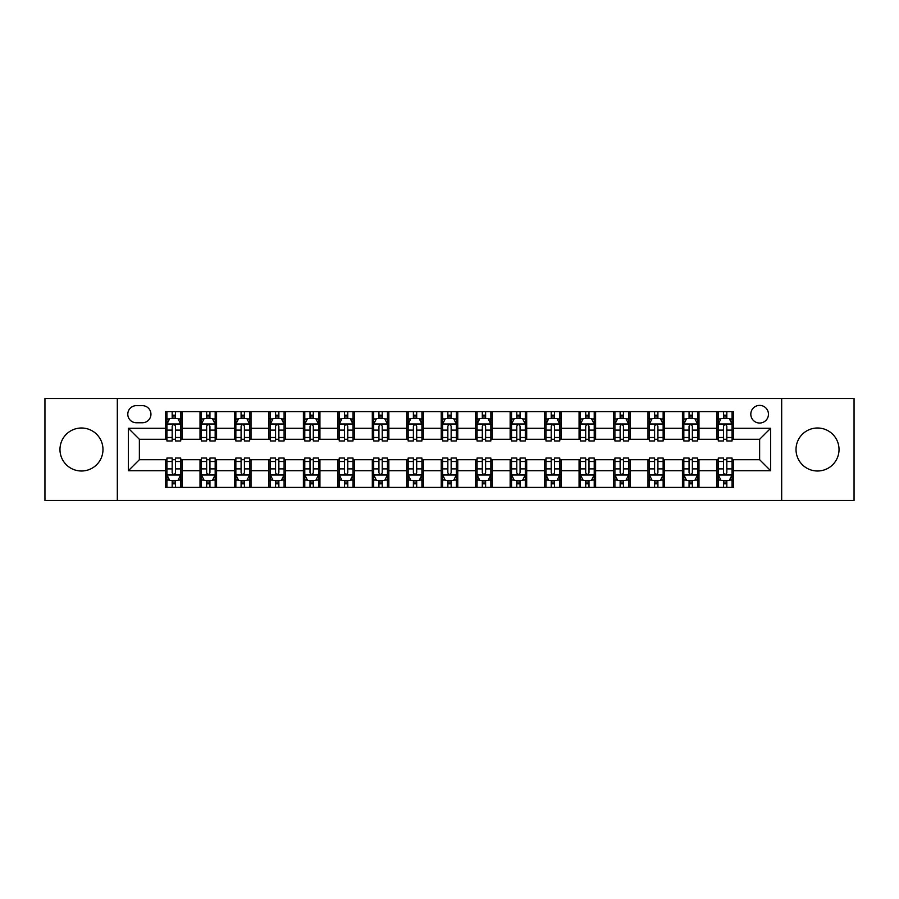 <?xml version="1.0" encoding="UTF-8"?>
<svg xmlns="http://www.w3.org/2000/svg" width="899" height="899" viewBox="0 0 899 899"><rect width="100%" height="100%" fill="white"/><g stroke="black" fill="none" stroke-linecap="round" stroke-linejoin="round"><path stroke-width="1.35" d="M817.528 428.003A21.497 21.497 0 0 0 796.02 449.5A21.497 21.497 0 0 0 817.528 470.997A21.497 21.497 0 0 0 839.025 449.5A21.497 21.497 0 0 0 817.528 428.003M81.472 428.003A21.497 21.497 0 0 0 59.975 449.5A21.497 21.497 0 0 0 81.472 470.997A21.497 21.497 0 0 0 102.98 449.5A21.497 21.497 0 0 0 81.472 428.003M759.633 405.393A8.821 8.821 0 0 0 750.811 414.214A8.821 8.821 0 0 0 759.633 423.036A8.821 8.821 0 0 0 768.454 414.214A8.821 8.821 0 0 0 759.633 405.393M781.681 500.496L854.05 500.496L854.05 398.504L781.681 398.504L781.681 500.496L117.32 500.496L117.32 398.504L44.95 398.504L44.95 500.496L117.32 500.496M136.333 422.755L142.402 422.755A8.54 8.54 0 0 0 150.942 414.214A8.54 8.54 0 0 0 142.402 405.663L136.333 405.663A8.54 8.54 0 0 0 127.793 414.214A8.54 8.54 0 0 0 136.333 422.755M781.681 398.504L117.32 398.504M165.562 470.728L128.343 470.728L128.343 428.272L165.562 428.272L165.562 439.296L139.367 439.296L139.367 459.704L165.562 459.704L165.562 487.404L733.438 487.404L733.438 459.704L759.633 459.704L759.633 439.296L733.438 439.296L733.438 428.272L770.657 428.272L770.657 470.728L733.438 470.728M733.438 428.272L733.438 411.596L165.562 411.596L165.562 428.272M716.908 411.596L716.908 439.296L718.279 439.296M723.515 439.296L726.83 439.296M732.067 439.296L733.438 439.296M716.908 439.296L697.602 439.296M682.442 411.596L682.442 439.296L683.824 439.296M689.061 439.296L692.365 439.296M682.442 439.296L663.147 439.296M647.988 411.596L647.988 439.296L649.359 439.296M654.596 439.296L657.911 439.296M647.988 439.296L628.682 439.296M613.523 411.596L613.523 439.296L614.905 439.296M620.141 439.296L623.445 439.296M613.523 439.296L594.228 439.296M579.068 411.596L579.068 439.296L580.439 439.296M585.687 439.296L588.991 439.296M579.068 439.296L559.774 439.296M544.603 411.596L544.603 439.296L545.985 439.296M551.222 439.296L554.537 439.296M544.603 439.296L525.308 439.296M510.149 411.596L510.149 439.296L511.531 439.296M516.768 439.296L520.072 439.296M510.149 439.296L490.854 439.296M475.683 411.596L475.683 439.296L477.066 439.296M482.302 439.296L485.617 439.296M475.683 439.296L456.389 439.296M441.229 411.596L441.229 439.296L442.611 439.296M447.848 439.296L451.152 439.296M441.229 439.296L421.934 439.296M406.775 411.596L406.775 439.296L408.146 439.296M413.383 439.296L416.698 439.296M406.775 439.296L387.469 439.296M372.31 411.596L372.31 439.296L373.692 439.296M378.928 439.296L382.232 439.296M372.31 439.296L353.015 439.296M337.855 411.596L337.855 439.296L339.226 439.296M344.463 439.296L347.778 439.296M337.855 439.296L318.561 439.296M303.39 411.596L303.39 439.296L304.772 439.296M310.009 439.296L313.313 439.296M303.39 439.296L284.095 439.296M268.936 411.596L268.936 439.296L270.318 439.296M275.555 439.296L278.859 439.296M268.936 439.296L249.641 439.296M234.47 411.596L234.47 439.296L235.853 439.296M241.089 439.296L244.404 439.296M234.47 439.296L215.176 439.296M200.016 411.596L200.016 439.296L201.398 439.296M206.635 439.296L209.939 439.296M200.016 439.296L180.721 439.296M165.562 439.296L166.933 439.296M172.17 439.296L175.485 439.296M165.562 459.704L166.933 459.704M172.17 459.704L175.485 459.704M180.721 459.704L182.092 459.704L182.092 487.404M201.398 459.704L182.092 459.704M206.635 459.704L209.939 459.704M215.176 459.704L216.558 459.704L216.558 487.404M235.853 459.704L216.558 459.704M241.089 459.704L244.404 459.704M249.641 459.704L251.012 459.704L251.012 487.404M270.318 459.704L251.012 459.704M275.555 459.704L278.859 459.704M284.095 459.704L285.477 459.704L285.477 487.404M304.772 459.704L285.477 459.704M310.009 459.704L313.313 459.704M318.561 459.704L319.932 459.704L319.932 487.404M339.226 459.704L319.932 459.704M344.463 459.704L347.778 459.704M353.015 459.704L354.397 459.704L354.397 487.404M373.692 459.704L354.397 459.704M378.928 459.704L382.232 459.704M387.469 459.704L388.851 459.704L388.851 487.404M408.146 459.704L388.851 459.704M413.383 459.704L416.698 459.704M421.934 459.704L423.317 459.704L423.317 487.404M442.611 459.704L423.317 459.704M447.848 459.704L451.152 459.704M456.389 459.704L457.771 459.704L457.771 487.404M477.066 459.704L457.771 459.704M482.302 459.704L485.617 459.704M490.854 459.704L492.225 459.704L492.225 487.404M511.531 459.704L492.225 459.704M516.768 459.704L520.072 459.704M525.308 459.704L526.69 459.704L526.69 487.404M545.985 459.704L526.69 459.704M551.222 459.704L554.537 459.704M559.774 459.704L561.145 459.704L561.145 487.404M580.439 459.704L561.145 459.704M585.687 459.704L588.991 459.704M594.228 459.704L595.61 459.704L595.61 487.404M614.905 459.704L595.61 459.704M620.141 459.704L623.445 459.704M628.682 459.704L630.064 459.704L630.064 487.404M649.359 459.704L630.064 459.704M654.596 459.704L657.911 459.704M663.147 459.704L664.53 459.704L664.53 487.404M683.824 459.704L664.53 459.704M689.061 459.704L692.365 459.704M697.602 459.704L698.984 459.704L698.984 487.404M718.279 459.704L698.984 459.704M723.515 459.704L726.83 459.704M732.067 459.704L733.438 459.704M182.092 411.596L182.092 439.296M165.562 418.484L166.933 418.484M172.17 418.484L175.485 418.484M180.721 418.484L182.092 418.484M165.562 480.516L166.933 480.516M172.17 480.516L175.485 480.516M180.721 480.516L182.092 480.516M200.016 459.704L200.016 487.404M216.558 411.596L216.558 439.296M200.016 418.484L201.398 418.484M206.635 418.484L209.939 418.484M215.176 418.484L216.558 418.484M200.016 480.516L201.398 480.516M206.635 480.516L209.939 480.516M215.176 480.516L216.558 480.516M234.47 459.704L234.47 487.404M234.47 480.516L235.853 480.516M241.089 480.516L244.404 480.516M249.641 480.516L251.012 480.516M251.012 411.596L251.012 439.296M234.47 418.484L235.853 418.484M241.089 418.484L244.404 418.484M249.641 418.484L251.012 418.484M268.936 459.704L268.936 487.404M268.936 480.516L270.318 480.516M275.555 480.516L278.859 480.516M284.095 480.516L285.477 480.516M285.477 411.596L285.477 439.296M268.936 418.484L270.318 418.484M275.555 418.484L278.859 418.484M284.095 418.484L285.477 418.484M303.39 459.704L303.39 487.404M303.39 480.516L304.772 480.516M310.009 480.516L313.313 480.516M318.561 480.516L319.932 480.516M319.932 411.596L319.932 439.296M303.39 418.484L304.772 418.484M310.009 418.484L313.313 418.484M318.561 418.484L319.932 418.484M337.855 459.704L337.855 487.404M337.855 480.516L339.226 480.516M344.463 480.516L347.778 480.516M353.015 480.516L354.397 480.516M354.397 411.596L354.397 439.296M337.855 418.484L339.226 418.484M344.463 418.484L347.778 418.484M353.015 418.484L354.397 418.484M372.31 459.704L372.31 487.404M372.31 480.516L373.692 480.516M378.928 480.516L382.232 480.516M387.469 480.516L388.851 480.516M388.851 411.596L388.851 439.296M372.31 418.484L373.692 418.484M378.928 418.484L382.232 418.484M387.469 418.484L388.851 418.484M406.775 459.704L406.775 487.404M406.775 480.516L408.146 480.516M413.383 480.516L416.698 480.516M421.934 480.516L423.317 480.516M423.317 411.596L423.317 439.296M406.775 418.484L408.146 418.484M413.383 418.484L416.698 418.484M421.934 418.484L423.317 418.484M441.229 459.704L441.229 487.404M441.229 480.516L442.611 480.516M447.848 480.516L451.152 480.516M456.389 480.516L457.771 480.516M457.771 411.596L457.771 439.296M441.229 418.484L442.611 418.484M447.848 418.484L451.152 418.484M456.389 418.484L457.771 418.484M475.683 459.704L475.683 487.404M475.683 480.516L477.066 480.516M482.302 480.516L485.617 480.516M490.854 480.516L492.225 480.516M492.225 411.596L492.225 439.296M475.683 418.484L477.066 418.484M482.302 418.484L485.617 418.484M490.854 418.484L492.225 418.484M510.149 459.704L510.149 487.404M510.149 480.516L511.531 480.516M516.768 480.516L520.072 480.516M525.308 480.516L526.69 480.516M526.69 411.596L526.69 439.296M510.149 418.484L511.531 418.484M516.768 418.484L520.072 418.484M525.308 418.484L526.69 418.484M544.603 459.704L544.603 487.404M544.603 480.516L545.985 480.516M551.222 480.516L554.537 480.516M559.774 480.516L561.145 480.516M561.145 411.596L561.145 439.296M544.603 418.484L545.985 418.484M551.222 418.484L554.537 418.484M559.774 418.484L561.145 418.484M579.068 459.704L579.068 487.404M579.068 480.516L580.439 480.516M585.687 480.516L588.991 480.516M594.228 480.516L595.61 480.516M595.61 411.596L595.61 439.296M579.068 418.484L580.439 418.484M585.687 418.484L588.991 418.484M594.228 418.484L595.61 418.484M613.523 459.704L613.523 487.404M613.523 480.516L614.905 480.516M620.141 480.516L623.445 480.516M628.682 480.516L630.064 480.516M630.064 411.596L630.064 439.296M613.523 418.484L614.905 418.484M620.141 418.484L623.445 418.484M628.682 418.484L630.064 418.484M647.988 459.704L647.988 487.404M647.988 480.516L649.359 480.516M654.596 480.516L657.911 480.516M663.147 480.516L664.53 480.516M664.53 411.596L664.53 439.296M647.988 418.484L649.359 418.484M654.596 418.484L657.911 418.484M663.147 418.484L664.53 418.484M682.442 459.704L682.442 487.404M682.442 480.516L683.824 480.516M689.061 480.516L692.365 480.516M697.602 480.516L698.984 480.516M698.984 411.596L698.984 439.296M682.442 418.484L683.824 418.484M689.061 418.484L692.365 418.484M697.602 418.484L698.984 418.484M716.908 459.704L716.908 487.404M716.908 480.516L718.279 480.516M723.515 480.516L726.83 480.516M732.067 480.516L733.438 480.516M716.908 418.484L718.279 418.484M723.515 418.484L726.83 418.484M732.067 418.484L733.438 418.484M139.367 439.296L128.343 428.272M139.367 459.704L128.343 470.728M770.657 428.272L759.633 439.296M770.657 470.728L759.633 459.704M175.485 415.181L172.17 415.181M180.721 437.498L175.485 437.498L175.485 440.959L180.721 440.959L180.721 424.137L177.957 418.619L169.697 418.619L166.933 424.137L166.933 440.959L172.17 440.959L172.17 437.498L166.933 437.498M166.933 424.137L166.933 411.596M180.721 424.137L180.721 411.596M172.17 418.619L172.17 411.596M175.485 411.596L175.485 418.619M175.485 437.498L175.485 426.205C174.384 424.081 173.282 424.081 172.17 426.205L172.17 437.498M172.17 483.819L175.485 483.819M166.933 461.502L172.17 461.502L172.17 458.041L166.933 458.041L166.933 474.863L169.697 480.381L177.957 480.381L180.721 474.863L180.721 458.041L175.485 458.041L175.485 461.502L180.721 461.502M180.721 474.863L180.721 487.404M166.933 474.863L166.933 487.404M175.485 480.381L175.485 487.404M172.17 487.404L172.17 480.381M172.17 461.502L172.17 472.795C173.271 474.919 174.372 474.919 175.485 472.795L175.485 461.502M209.939 415.181L206.635 415.181M215.176 437.498L209.939 437.498L209.939 440.959L215.176 440.959L215.176 424.137L212.422 418.619L204.152 418.619L201.398 424.137L201.398 440.959L206.635 440.959L206.635 437.498L201.398 437.498M201.398 424.137L201.398 411.596M215.176 424.137L215.176 411.596M206.635 418.619L206.635 411.596M209.939 411.596L209.939 418.619M209.939 437.498L209.939 426.205C208.838 424.081 207.736 424.081 206.635 426.205L206.635 437.498M244.404 415.181L241.089 415.181M249.641 437.498L244.404 437.498L244.404 440.959L249.641 440.959L249.641 424.137L246.877 418.619L238.606 418.619L235.853 424.137L235.853 440.959L241.089 440.959L241.089 437.498L235.853 437.498M235.853 424.137L235.853 411.596M249.641 424.137L249.641 411.596M241.089 418.619L241.089 411.596M244.404 411.596L244.404 418.619M244.404 437.498L244.404 426.205C243.303 424.081 242.191 424.081 241.089 426.205L241.089 437.498M278.859 415.181L275.555 415.181M284.095 437.498L278.859 437.498L278.859 440.959L284.095 440.959L284.095 424.137L281.342 418.619L273.071 418.619L270.318 424.137L270.318 440.959L275.555 440.959L275.555 437.498L270.318 437.498M270.318 424.137L270.318 411.596M284.095 424.137L284.095 411.596M275.555 418.619L275.555 411.596M278.859 411.596L278.859 418.619M278.859 437.498L278.859 426.205C277.757 424.081 276.656 424.081 275.555 426.205L275.555 437.498M206.635 483.819L209.939 483.819M201.398 461.502L206.635 461.502L206.635 458.041L201.398 458.041L201.398 474.863L204.152 480.381L212.422 480.381L215.176 474.863L215.176 458.041L209.939 458.041L209.939 461.502L215.176 461.502M215.176 474.863L215.176 487.404M201.398 474.863L201.398 487.404M209.939 480.381L209.939 487.404M206.635 487.404L206.635 480.381M206.635 461.502L206.635 472.795C207.736 474.919 208.838 474.919 209.939 472.795L209.939 461.502M241.089 483.819L244.404 483.819M235.853 461.502L241.089 461.502L241.089 458.041L235.853 458.041L235.853 474.863L238.606 480.381L246.877 480.381L249.641 474.863L249.641 458.041L244.404 458.041L244.404 461.502L249.641 461.502M249.641 474.863L249.641 487.404M235.853 474.863L235.853 487.404M244.404 480.381L244.404 487.404M241.089 487.404L241.089 480.381M241.089 461.502L241.089 472.795C242.191 474.919 243.292 474.919 244.404 472.795L244.404 461.502M275.555 483.819L278.859 483.819M270.318 461.502L275.555 461.502L275.555 458.041L270.318 458.041L270.318 474.863L273.071 480.381L281.342 480.381L284.095 474.863L284.095 458.041L278.859 458.041L278.859 461.502L284.095 461.502M284.095 474.863L284.095 487.404M270.318 474.863L270.318 487.404M278.859 480.381L278.859 487.404M275.555 487.404L275.555 480.381M275.555 461.502L275.555 472.795C276.656 474.919 277.757 474.919 278.859 472.795L278.859 461.502M313.313 415.181L310.009 415.181M318.561 437.498L313.313 437.498L313.313 440.959L318.561 440.959L318.561 424.137L315.796 418.619L307.525 418.619L304.772 424.137L304.772 440.959L310.009 440.959L310.009 437.498L304.772 437.498M304.772 424.137L304.772 411.596M318.561 424.137L318.561 411.596M310.009 418.619L310.009 411.596M313.313 411.596L313.313 418.619M313.313 437.498L313.313 426.205C312.211 424.081 311.11 424.081 310.009 426.205L310.009 437.498M310.009 483.819L313.313 483.819M304.772 461.502L310.009 461.502L310.009 458.041L304.772 458.041L304.772 474.863L307.525 480.381L315.796 480.381L318.561 474.863L318.561 458.041L313.313 458.041L313.313 461.502L318.561 461.502M318.561 474.863L318.561 487.404M304.772 474.863L304.772 487.404M313.313 480.381L313.313 487.404M310.009 487.404L310.009 480.381M310.009 461.502L310.009 472.795C311.11 474.919 312.211 474.919 313.313 472.795L313.313 461.502M347.778 415.181L344.463 415.181M353.015 437.498L347.778 437.498L347.778 440.959L353.015 440.959L353.015 424.137L350.262 418.619L341.991 418.619L339.226 424.137L339.226 440.959L344.463 440.959L344.463 437.498L339.226 437.498M339.226 424.137L339.226 411.596M353.015 424.137L353.015 411.596M344.463 418.619L344.463 411.596M347.778 411.596L347.778 418.619M347.778 437.498L347.778 426.205C346.677 424.081 345.576 424.081 344.463 426.205L344.463 437.498M344.463 483.819L347.778 483.819M339.226 461.502L344.463 461.502L344.463 458.041L339.226 458.041L339.226 474.863L341.991 480.381L350.262 480.381L353.015 474.863L353.015 458.041L347.778 458.041L347.778 461.502L353.015 461.502M353.015 474.863L353.015 487.404M339.226 474.863L339.226 487.404M347.778 480.381L347.778 487.404M344.463 487.404L344.463 480.381M344.463 461.502L344.463 472.795C345.564 474.919 346.677 474.919 347.778 472.795L347.778 461.502M382.232 415.181L378.928 415.181M387.469 437.498L382.232 437.498L382.232 440.959L387.469 440.959L387.469 424.137L384.716 418.619L376.445 418.619L373.692 424.137L373.692 440.959L378.928 440.959L378.928 437.498L373.692 437.498M373.692 424.137L373.692 411.596M387.469 424.137L387.469 411.596M378.928 418.619L378.928 411.596M382.232 411.596L382.232 418.619M382.232 437.498L382.232 426.205C381.131 424.081 380.03 424.081 378.928 426.205L378.928 437.498M378.928 483.819L382.232 483.819M373.692 461.502L378.928 461.502L378.928 458.041L373.692 458.041L373.692 474.863L376.445 480.381L384.716 480.381L387.469 474.863L387.469 458.041L382.232 458.041L382.232 461.502L387.469 461.502M387.469 474.863L387.469 487.404M373.692 474.863L373.692 487.404M382.232 480.381L382.232 487.404M378.928 487.404L378.928 480.381M378.928 461.502L378.928 472.795C380.03 474.919 381.131 474.919 382.232 472.795L382.232 461.502M416.698 415.181L413.383 415.181M421.934 437.498L416.698 437.498L416.698 440.959L421.934 440.959L421.934 424.137L419.181 418.619L410.91 418.619L408.146 424.137L408.146 440.959L413.383 440.959L413.383 437.498L408.146 437.498M408.146 424.137L408.146 411.596M421.934 424.137L421.934 411.596M413.383 418.619L413.383 411.596M416.698 411.596L416.698 418.619M416.698 437.498L416.698 426.205C415.596 424.081 414.495 424.081 413.383 426.205L413.383 437.498M413.383 483.819L416.698 483.819M408.146 461.502L413.383 461.502L413.383 458.041L408.146 458.041L408.146 474.863L410.91 480.381L419.181 480.381L421.934 474.863L421.934 458.041L416.698 458.041L416.698 461.502L421.934 461.502M421.934 474.863L421.934 487.404M408.146 474.863L408.146 487.404M416.698 480.381L416.698 487.404M413.383 487.404L413.383 480.381M413.383 461.502L413.383 472.795C414.484 474.919 415.585 474.919 416.698 472.795L416.698 461.502M451.152 415.181L447.848 415.181M456.389 437.498L451.152 437.498L451.152 440.959L456.389 440.959L456.389 424.137L453.635 418.619L445.365 418.619L442.611 424.137L442.611 440.959L447.848 440.959L447.848 437.498L442.611 437.498M442.611 424.137L442.611 411.596M456.389 424.137L456.389 411.596M447.848 418.619L447.848 411.596M451.152 411.596L451.152 418.619M451.152 437.498L451.152 426.205C450.051 424.081 448.949 424.081 447.848 426.205L447.848 437.498M447.848 483.819L451.152 483.819M442.611 461.502L447.848 461.502L447.848 458.041L442.611 458.041L442.611 474.863L445.365 480.381L453.635 480.381L456.389 474.863L456.389 458.041L451.152 458.041L451.152 461.502L456.389 461.502M456.389 474.863L456.389 487.404M442.611 474.863L442.611 487.404M451.152 480.381L451.152 487.404M447.848 487.404L447.848 480.381M447.848 461.502L447.848 472.795C448.949 474.919 450.051 474.919 451.152 472.795L451.152 461.502M485.617 415.181L482.302 415.181M490.854 437.498L485.617 437.498L485.617 440.959L490.854 440.959L490.854 424.137L488.09 418.619L479.819 418.619L477.066 424.137L477.066 440.959L482.302 440.959L482.302 437.498L477.066 437.498M477.066 424.137L477.066 411.596M490.854 424.137L490.854 411.596M482.302 418.619L482.302 411.596M485.617 411.596L485.617 418.619M485.617 437.498L485.617 426.205C484.516 424.081 483.415 424.081 482.302 426.205L482.302 437.498M482.302 483.819L485.617 483.819M477.066 461.502L482.302 461.502L482.302 458.041L477.066 458.041L477.066 474.863L479.819 480.381L488.09 480.381L490.854 474.863L490.854 458.041L485.617 458.041L485.617 461.502L490.854 461.502M490.854 474.863L490.854 487.404M477.066 474.863L477.066 487.404M485.617 480.381L485.617 487.404M482.302 487.404L482.302 480.381M482.302 461.502L482.302 472.795C483.404 474.919 484.505 474.919 485.617 472.795L485.617 461.502M520.072 415.181L516.768 415.181M525.308 437.498L520.072 437.498L520.072 440.959L525.308 440.959L525.308 424.137L522.555 418.619L514.284 418.619L511.531 424.137L511.531 440.959L516.768 440.959L516.768 437.498L511.531 437.498M511.531 424.137L511.531 411.596M525.308 424.137L525.308 411.596M516.768 418.619L516.768 411.596M520.072 411.596L520.072 418.619M520.072 437.498L520.072 426.205C518.97 424.081 517.869 424.081 516.768 426.205L516.768 437.498M516.768 483.819L520.072 483.819M511.531 461.502L516.768 461.502L516.768 458.041L511.531 458.041L511.531 474.863L514.284 480.381L522.555 480.381L525.308 474.863L525.308 458.041L520.072 458.041L520.072 461.502L525.308 461.502M525.308 474.863L525.308 487.404M511.531 474.863L511.531 487.404M520.072 480.381L520.072 487.404M516.768 487.404L516.768 480.381M516.768 461.502L516.768 472.795C517.869 474.919 518.97 474.919 520.072 472.795L520.072 461.502M554.537 415.181L551.222 415.181M559.774 437.498L554.537 437.498L554.537 440.959L559.774 440.959L559.774 424.137L557.009 418.619L548.738 418.619L545.985 424.137L545.985 440.959L551.222 440.959L551.222 437.498L545.985 437.498M545.985 424.137L545.985 411.596M559.774 424.137L559.774 411.596M551.222 418.619L551.222 411.596M554.537 411.596L554.537 418.619M554.537 437.498L554.537 426.205C553.436 424.081 552.323 424.081 551.222 426.205L551.222 437.498M551.222 483.819L554.537 483.819M545.985 461.502L551.222 461.502L551.222 458.041L545.985 458.041L545.985 474.863L548.738 480.381L557.009 480.381L559.774 474.863L559.774 458.041L554.537 458.041L554.537 461.502L559.774 461.502M559.774 474.863L559.774 487.404M545.985 474.863L545.985 487.404M554.537 480.381L554.537 487.404M551.222 487.404L551.222 480.381M551.222 461.502L551.222 472.795C552.323 474.919 553.424 474.919 554.537 472.795L554.537 461.502M588.991 415.181L585.687 415.181M594.228 437.498L588.991 437.498L588.991 440.959L594.228 440.959L594.228 424.137L591.475 418.619L583.204 418.619L580.439 424.137L580.439 440.959L585.687 440.959L585.687 437.498L580.439 437.498M580.439 424.137L580.439 411.596M594.228 424.137L594.228 411.596M585.687 418.619L585.687 411.596M588.991 411.596L588.991 418.619M588.991 437.498L588.991 426.205C587.89 424.081 586.789 424.081 585.687 426.205L585.687 437.498M585.687 483.819L588.991 483.819M580.439 461.502L585.687 461.502L585.687 458.041L580.439 458.041L580.439 474.863L583.204 480.381L591.475 480.381L594.228 474.863L594.228 458.041L588.991 458.041L588.991 461.502L594.228 461.502M594.228 474.863L594.228 487.404M580.439 474.863L580.439 487.404M588.991 480.381L588.991 487.404M585.687 487.404L585.687 480.381M585.687 461.502L585.687 472.795C586.789 474.919 587.89 474.919 588.991 472.795L588.991 461.502M623.445 415.181L620.141 415.181M628.682 437.498L623.445 437.498L623.445 440.959L628.682 440.959L628.682 424.137L625.929 418.619L617.658 418.619L614.905 424.137L614.905 440.959L620.141 440.959L620.141 437.498L614.905 437.498M614.905 424.137L614.905 411.596M628.682 424.137L628.682 411.596M620.141 418.619L620.141 411.596M623.445 411.596L623.445 418.619M623.445 437.498L623.445 426.205C622.344 424.081 621.243 424.081 620.141 426.205L620.141 437.498M620.141 483.819L623.445 483.819M614.905 461.502L620.141 461.502L620.141 458.041L614.905 458.041L614.905 474.863L617.658 480.381L625.929 480.381L628.682 474.863L628.682 458.041L623.445 458.041L623.445 461.502L628.682 461.502M628.682 474.863L628.682 487.404M614.905 474.863L614.905 487.404M623.445 480.381L623.445 487.404M620.141 487.404L620.141 480.381M620.141 461.502L620.141 472.795C621.243 474.919 622.344 474.919 623.445 472.795L623.445 461.502M657.911 415.181L654.596 415.181M663.147 437.498L657.911 437.498L657.911 440.959L663.147 440.959L663.147 424.137L660.394 418.619L652.123 418.619L649.359 424.137L649.359 440.959L654.596 440.959L654.596 437.498L649.359 437.498M649.359 424.137L649.359 411.596M663.147 424.137L663.147 411.596M654.596 418.619L654.596 411.596M657.911 411.596L657.911 418.619M657.911 437.498L657.911 426.205C656.809 424.081 655.708 424.081 654.596 426.205L654.596 437.498M654.596 483.819L657.911 483.819M649.359 461.502L654.596 461.502L654.596 458.041L649.359 458.041L649.359 474.863L652.123 480.381L660.394 480.381L663.147 474.863L663.147 458.041L657.911 458.041L657.911 461.502L663.147 461.502M663.147 474.863L663.147 487.404M649.359 474.863L649.359 487.404M657.911 480.381L657.911 487.404M654.596 487.404L654.596 480.381M654.596 461.502L654.596 472.795C655.697 474.919 656.809 474.919 657.911 472.795L657.911 461.502M692.365 415.181L689.061 415.181M697.602 437.498L692.365 437.498L692.365 440.959L697.602 440.959L697.602 424.137L694.848 418.619L686.578 418.619L683.824 424.137L683.824 440.959L689.061 440.959L689.061 437.498L683.824 437.498M683.824 424.137L683.824 411.596M697.602 424.137L697.602 411.596M689.061 418.619L689.061 411.596M692.365 411.596L692.365 418.619M692.365 437.498L692.365 426.205C691.264 424.081 690.162 424.081 689.061 426.205L689.061 437.498M689.061 483.819L692.365 483.819M683.824 461.502L689.061 461.502L689.061 458.041L683.824 458.041L683.824 474.863L686.578 480.381L694.848 480.381L697.602 474.863L697.602 458.041L692.365 458.041L692.365 461.502L697.602 461.502M697.602 474.863L697.602 487.404M683.824 474.863L683.824 487.404M692.365 480.381L692.365 487.404M689.061 487.404L689.061 480.381M689.061 461.502L689.061 472.795C690.162 474.919 691.264 474.919 692.365 472.795L692.365 461.502M726.83 415.181L723.515 415.181M732.067 437.498L726.83 437.498L726.83 440.959L732.067 440.959L732.067 424.137L729.303 418.619L721.043 418.619L718.279 424.137L718.279 440.959L723.515 440.959L723.515 437.498L718.279 437.498M718.279 424.137L718.279 411.596M732.067 424.137L732.067 411.596M723.515 418.619L723.515 411.596M726.83 411.596L726.83 418.619M726.83 437.498L726.83 426.205C725.729 424.081 724.628 424.081 723.515 426.205L723.515 437.498M723.515 483.819L726.83 483.819M718.279 461.502L723.515 461.502L723.515 458.041L718.279 458.041L718.279 474.863L721.043 480.381L729.303 480.381L732.067 474.863L732.067 458.041L726.83 458.041L726.83 461.502L732.067 461.502M732.067 474.863L732.067 487.404M718.279 474.863L718.279 487.404M726.83 480.381L726.83 487.404M723.515 487.404L723.515 480.381M723.515 461.502L723.515 472.795C724.616 474.919 725.718 474.919 726.83 472.795L726.83 461.502M200.016 470.728L182.092 470.728M200.016 428.272L182.092 428.272M234.47 428.272L216.558 428.272M234.47 470.728L216.558 470.728M268.936 428.272L251.012 428.272M268.936 470.728L251.012 470.728M303.39 428.272L285.477 428.272M303.39 470.728L285.477 470.728M337.855 428.272L319.932 428.272M337.855 470.728L319.932 470.728M372.31 428.272L354.397 428.272M372.31 470.728L354.397 470.728M406.775 428.272L388.851 428.272M406.775 470.728L388.851 470.728M441.229 428.272L423.317 428.272M441.229 470.728L423.317 470.728M475.683 428.272L457.771 428.272M475.683 470.728L457.771 470.728M510.149 428.272L492.225 428.272M510.149 470.728L492.225 470.728M544.603 428.272L526.69 428.272M544.603 470.728L526.69 470.728M579.068 428.272L561.145 428.272M579.068 470.728L561.145 470.728M613.523 428.272L595.61 428.272M613.523 470.728L595.61 470.728M647.988 428.272L630.064 428.272M647.988 470.728L630.064 470.728M682.442 428.272L664.53 428.272M682.442 470.728L664.53 470.728M716.908 428.272L698.984 428.272M716.908 470.728L698.984 470.728M180.654 424.002L167 424.002M166.933 418.956L169.529 418.956M178.126 418.956L180.721 418.956M172.17 430.104L166.933 430.104M180.721 430.104L175.485 430.104M175.485 416.934L172.17 416.934M167 474.998L180.654 474.998M180.721 480.044L178.126 480.044M169.529 480.044L166.933 480.044M175.485 468.896L180.721 468.896M166.933 468.896L172.17 468.896M172.17 482.066L175.485 482.066M215.108 424.002L201.466 424.002M201.398 418.956L203.983 418.956M212.591 418.956L215.176 418.956M206.635 430.104L201.398 430.104M215.176 430.104L209.939 430.104M209.939 416.934L206.635 416.934M249.574 424.002L235.92 424.002M235.853 418.956L238.449 418.956M247.045 418.956L249.641 418.956M241.089 430.104L235.853 430.104M249.641 430.104L244.404 430.104M244.404 416.934L241.089 416.934M284.028 424.002L270.385 424.002M270.318 418.956L272.903 418.956M281.499 418.956L284.095 418.956M275.555 430.104L270.318 430.104M284.095 430.104L278.859 430.104M278.859 416.934L275.555 416.934M201.466 474.998L215.108 474.998M215.176 480.044L212.591 480.044M203.983 480.044L201.398 480.044M209.939 468.896L215.176 468.896M201.398 468.896L206.635 468.896M206.635 482.066L209.939 482.066M235.92 474.998L249.574 474.998M249.641 480.044L247.045 480.044M238.449 480.044L235.853 480.044M244.404 468.896L249.641 468.896M235.853 468.896L241.089 468.896M241.089 482.066L244.404 482.066M270.385 474.998L284.028 474.998M284.095 480.044L281.499 480.044M272.903 480.044L270.318 480.044M278.859 468.896L284.095 468.896M270.318 468.896L275.555 468.896M275.555 482.066L278.859 482.066M318.482 424.002L304.84 424.002M304.772 418.956L307.368 418.956M315.965 418.956L318.561 418.956M310.009 430.104L304.772 430.104M318.561 430.104L313.313 430.104M313.313 416.934L310.009 416.934M304.84 474.998L318.482 474.998M318.561 480.044L315.965 480.044M307.368 480.044L304.772 480.044M313.313 468.896L318.561 468.896M304.772 468.896L310.009 468.896M310.009 482.066L313.313 482.066M352.947 424.002L339.305 424.002M339.226 418.956L341.822 418.956M350.419 418.956L353.015 418.956M344.463 430.104L339.226 430.104M353.015 430.104L347.778 430.104M347.778 416.934L344.463 416.934M339.305 474.998L352.947 474.998M353.015 480.044L350.419 480.044M341.822 480.044L339.226 480.044M347.778 468.896L353.015 468.896M339.226 468.896L344.463 468.896M344.463 482.066L347.778 482.066M387.402 424.002L373.759 424.002M373.692 418.956L376.276 418.956M384.884 418.956L387.469 418.956M378.928 430.104L373.692 430.104M387.469 430.104L382.232 430.104M382.232 416.934L378.928 416.934M373.759 474.998L387.402 474.998M387.469 480.044L384.884 480.044M376.276 480.044L373.692 480.044M382.232 468.896L387.469 468.896M373.692 468.896L378.928 468.896M378.928 482.066L382.232 482.066M421.867 424.002L408.213 424.002M408.146 418.956L410.742 418.956M419.339 418.956L421.934 418.956M413.383 430.104L408.146 430.104M421.934 430.104L416.698 430.104M416.698 416.934L413.383 416.934M408.213 474.998L421.867 474.998M421.934 480.044L419.339 480.044M410.742 480.044L408.146 480.044M416.698 468.896L421.934 468.896M408.146 468.896L413.383 468.896M413.383 482.066L416.698 482.066M456.321 424.002L442.679 424.002M442.611 418.956L445.196 418.956M453.804 418.956L456.389 418.956M447.848 430.104L442.611 430.104M456.389 430.104L451.152 430.104M451.152 416.934L447.848 416.934M442.679 474.998L456.321 474.998M456.389 480.044L453.804 480.044M445.196 480.044L442.611 480.044M451.152 468.896L456.389 468.896M442.611 468.896L447.848 468.896M447.848 482.066L451.152 482.066M490.787 424.002L477.133 424.002M477.066 418.956L479.661 418.956M488.258 418.956L490.854 418.956M482.302 430.104L477.066 430.104M490.854 430.104L485.617 430.104M485.617 416.934L482.302 416.934M477.133 474.998L490.787 474.998M490.854 480.044L488.258 480.044M479.661 480.044L477.066 480.044M485.617 468.896L490.854 468.896M477.066 468.896L482.302 468.896M482.302 482.066L485.617 482.066M525.241 424.002L511.598 424.002M511.531 418.956L514.116 418.956M522.724 418.956L525.308 418.956M516.768 430.104L511.531 430.104M525.308 430.104L520.072 430.104M520.072 416.934L516.768 416.934M511.598 474.998L525.241 474.998M525.308 480.044L522.724 480.044M514.116 480.044L511.531 480.044M520.072 468.896L525.308 468.896M511.531 468.896L516.768 468.896M516.768 482.066L520.072 482.066M559.695 424.002L546.053 424.002M545.985 418.956L548.581 418.956M557.178 418.956L559.774 418.956M551.222 430.104L545.985 430.104M559.774 430.104L554.537 430.104M554.537 416.934L551.222 416.934M546.053 474.998L559.695 474.998M559.774 480.044L557.178 480.044M548.581 480.044L545.985 480.044M554.537 468.896L559.774 468.896M545.985 468.896L551.222 468.896M551.222 482.066L554.537 482.066M594.16 424.002L580.518 424.002M580.439 418.956L583.035 418.956M591.632 418.956L594.228 418.956M585.687 430.104L580.439 430.104M594.228 430.104L588.991 430.104M588.991 416.934L585.687 416.934M580.518 474.998L594.16 474.998M594.228 480.044L591.632 480.044M583.035 480.044L580.439 480.044M588.991 468.896L594.228 468.896M580.439 468.896L585.687 468.896M585.687 482.066L588.991 482.066M628.615 424.002L614.972 424.002M614.905 418.956L617.501 418.956M626.097 418.956L628.682 418.956M620.141 430.104L614.905 430.104M628.682 430.104L623.445 430.104M623.445 416.934L620.141 416.934M614.972 474.998L628.615 474.998M628.682 480.044L626.097 480.044M617.501 480.044L614.905 480.044M623.445 468.896L628.682 468.896M614.905 468.896L620.141 468.896M620.141 482.066L623.445 482.066M663.08 424.002L649.426 424.002M649.359 418.956L651.955 418.956M660.551 418.956L663.147 418.956M654.596 430.104L649.359 430.104M663.147 430.104L657.911 430.104M657.911 416.934L654.596 416.934M649.426 474.998L663.08 474.998M663.147 480.044L660.551 480.044M651.955 480.044L649.359 480.044M657.911 468.896L663.147 468.896M649.359 468.896L654.596 468.896M654.596 482.066L657.911 482.066M697.534 424.002L683.892 424.002M683.824 418.956L686.409 418.956M695.017 418.956L697.602 418.956M689.061 430.104L683.824 430.104M697.602 430.104L692.365 430.104M692.365 416.934L689.061 416.934M683.892 474.998L697.534 474.998M697.602 480.044L695.017 480.044M686.409 480.044L683.824 480.044M692.365 468.896L697.602 468.896M683.824 468.896L689.061 468.896M689.061 482.066L692.365 482.066M732 424.002L718.346 424.002M718.279 418.956L720.874 418.956M729.471 418.956L732.067 418.956M723.515 430.104L718.279 430.104M732.067 430.104L726.83 430.104M726.83 416.934L723.515 416.934M718.346 474.998L732 474.998M732.067 480.044L729.471 480.044M720.874 480.044L718.279 480.044M726.83 468.896L732.067 468.896M718.279 468.896L723.515 468.896M723.515 482.066L726.83 482.066"/></g></svg>
